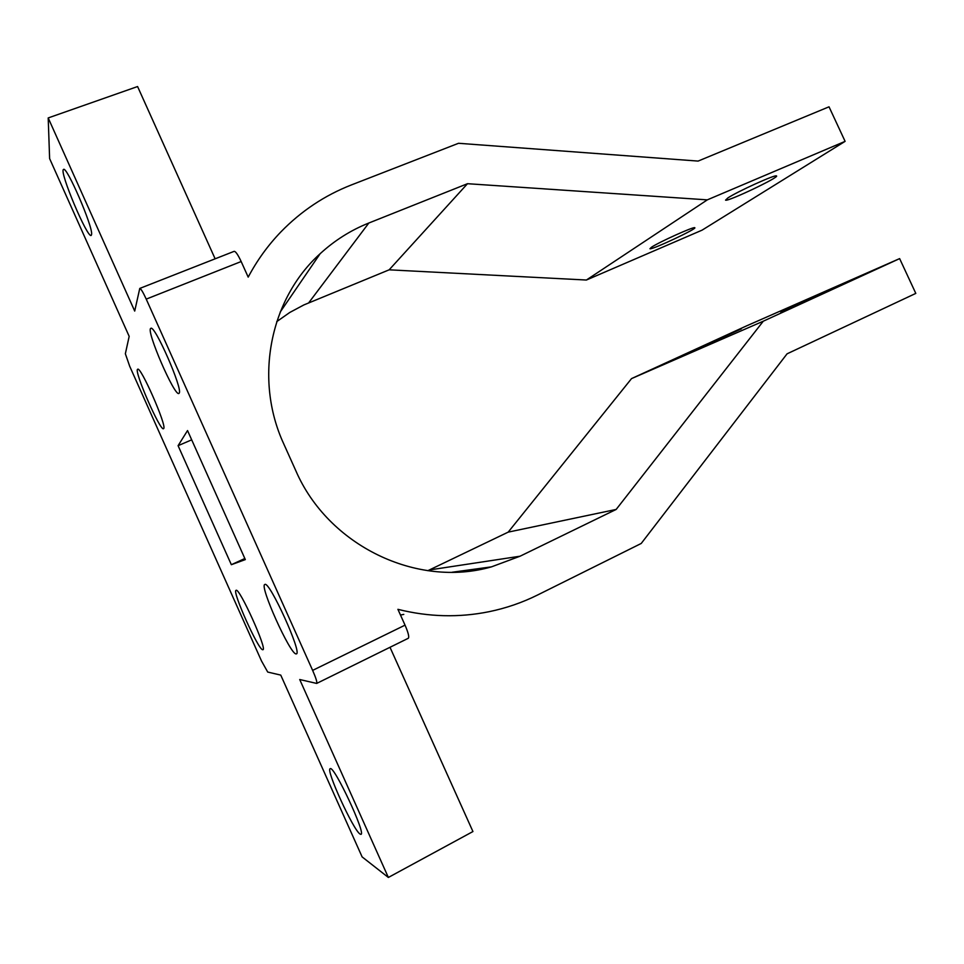 <?xml version="1.0" encoding="UTF-8"?>
<svg xmlns="http://www.w3.org/2000/svg" width="964" height="964" viewBox="0 0 964 964"><rect width="100%" height="100%" fill="white"/><g stroke="black" fill="none" stroke-linecap="round" stroke-linejoin="round"><path stroke-width="1.45" d="M91.592 234.397L91.243 235.361C87.76 239.385 58.937 171.11 63.491 169.507C66.359 165.061 93.098 226.853 91.592 234.397M139.828 288.405L234.119 251.351C235.59 251.243 237.939 254.641 241.169 261.533L248.194 277.126C257.051 260.437 267.908 245.398 280.789 231.999C301.154 211.044 324.735 195.343 351.523 184.883L458.527 143.287L698.105 161.084L829.028 106.811L845.103 141.359L707.311 199.861L467.504 183.702L368.826 223.021C350.812 230.215 334.58 240.458 320.144 253.713C270.125 298.659 253.701 378.948 283.778 443.946L295.719 470.492C328.206 545.913 417.231 588.269 491.483 566.856L520.042 556.216L616.165 509.438L763.295 321.193L899.629 258.605L915.8 293.393L787.07 353.824L641.229 543.455L537.635 594.981C522.259 602.621 506.052 608.2 489.013 611.706C458.912 617.791 428.534 616.996 397.915 609.332L405.037 625.142L312.637 670.39L146.227 299.117C142.973 292.056 140.828 288.501 139.768 288.429L134.707 311.083L48.2 117.933L137.587 86.543L215.129 258.81M48.2 117.933L49.622 158.602L129.176 336.364L125.356 353.752L129.694 366.248L261.509 660.991L267.727 672.065L280.753 675.101L362.115 856.9L388.359 877.457L472.938 831.546L389.998 647.29M360.054 834.053C353.27 830.173 325.254 768.682 330.242 768.706C333.942 765.091 366.477 834.619 360.898 834.342L360.054 834.053M312.637 670.39C315.975 678.054 317.325 682.404 316.674 683.428L299.72 679.524L388.359 877.457M405.037 625.142C408.29 632.685 409.375 637.059 408.29 638.276L316.674 683.428M403.783 614.393L400.482 615.032M845.103 141.359L702.069 230.155L586.389 280.03L389.155 269.824L303.829 304.949L289.79 312.457L276.728 321.627M427.835 570.688L508.197 532.128L631.541 378.599L746.269 326.013L899.629 258.605M698.153 348.57L741.34 328.869L698.153 348.57M651.531 247.194C659.063 242.097 693.899 226.395 694.719 227.709C698.201 228.275 651.64 250.134 649.929 248.748L651.531 247.194M780.804 312.432L829.414 290.26L780.804 312.432M727.904 197.909C737.412 191.523 775.526 174.255 776.454 175.918C780.406 176.834 727.531 201.97 725.543 200.15L727.904 197.909M178.087 445.681L187.534 430.559L245.326 559.59L231.348 564.699L178.087 445.681L191.691 439.837M262.714 649.724C258.485 650.351 231.746 590.739 236.072 590.354C239.144 586.943 267.57 649.772 262.907 649.712L262.714 649.724M163.735 428.486L163.555 428.679C160.386 431.848 133.49 370.212 137.659 369.284C140.431 365.573 166.844 425.546 163.735 428.486M296.056 653.905C290.176 654.472 259.063 585.269 264.835 584.497C269.149 580.123 302.624 653.7 296.358 653.881L296.056 653.905M179.208 393.107L178.93 393.42C174.809 397.264 145.624 329.869 150.794 328.399C154.397 323.916 182.991 389.07 179.208 393.107M231.348 564.699L244.832 558.505M616.165 509.438L508.197 532.128M467.504 183.702L389.155 269.824M707.311 199.861L586.389 280.03M763.295 321.193L631.541 378.599M146.227 299.117L241.169 261.533M520.042 556.216L429.366 569.965M368.826 223.021L308.697 302.841M491.483 566.856L452.237 572.23M320.144 253.713L280.187 312.083"/></g></svg>
